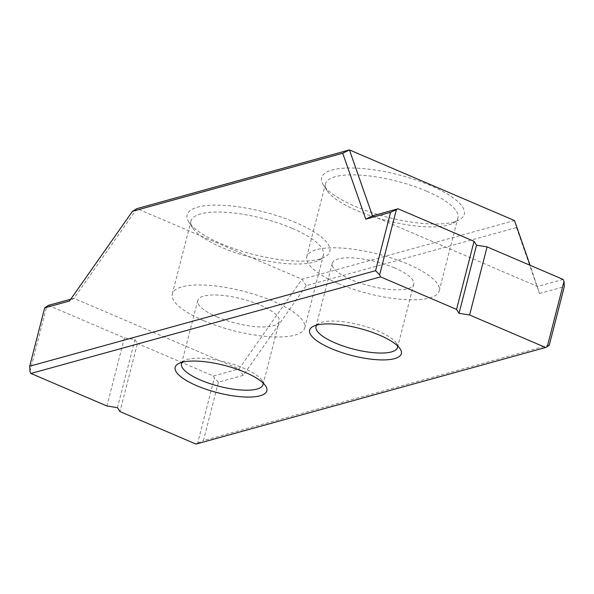 <?xml version="1.0" encoding="UTF-8"?>
<svg xmlns="http://www.w3.org/2000/svg" width="594" height="594" viewBox="0 0 594 594"><rect width="100%" height="100%" fill="white"/><g stroke="black" fill="none" stroke-linecap="round" stroke-linejoin="round"><path stroke-width="0.45" stroke-dasharray="2.97 2.23" d="M292.196 228.356A68.369 20.33 -165.6 0 0 191.016 221.013A68.369 20.33 -165.6 0 0 192.731 227.992A68.369 20.33 -165.6 0 0 222.267 247.668A68.369 20.33 -165.6 0 0 318.584 260.306A68.369 20.33 -165.6 0 0 323.455 255.012A68.369 20.33 -165.6 0 0 292.196 228.356M203.542 320.626A68.369 20.33 14.4 0 1 172.282 293.963A68.369 20.33 14.4 0 1 243.562 291.275A68.369 20.33 14.4 0 1 304.722 327.97A68.369 20.33 14.4 0 1 203.542 320.626M296.139 222.75A73.626 21.896 -165.6 0 0 216.431 205.13A73.626 21.896 -165.6 0 0 189.018 222.356A73.626 21.896 -165.6 0 0 253.037 254.358A73.626 21.896 -165.6 0 0 324.554 257.157A73.626 21.896 -165.6 0 0 296.139 222.75M426.678 191.201A68.369 20.33 -165.6 0 0 325.49 183.858A68.369 20.33 -165.6 0 0 327.205 190.837A68.369 20.33 -165.6 0 0 356.749 210.521A68.369 20.33 -165.6 0 0 453.066 223.151A68.369 20.33 -165.6 0 0 457.929 217.864A68.369 20.33 -165.6 0 0 426.678 191.201M430.613 185.595A73.626 21.896 -165.6 0 0 350.913 167.983A73.626 21.896 -165.6 0 0 323.492 185.209A73.626 21.896 -165.6 0 0 387.511 217.211A73.626 21.896 -165.6 0 0 459.028 220.003A73.626 21.896 -165.6 0 0 430.613 185.595M182.269 362.236A42.07 12.511 14.4 0 1 184.511 360.476A42.07 12.511 14.4 0 1 225.378 362.073A42.07 12.511 14.4 0 1 261.961 380.36A42.07 12.511 14.4 0 1 263.075 382.989M549.316 345.01L203.438 440.555L218.421 382.194L243.206 375.349L306.222 285.647L516.468 227.561L514.486 220.537L302.012 279.232L136.954 208.613L73.946 298.322L69.468 301.017M563.09 279.403L537.54 286.464L372.483 215.845M516.468 227.561L539.515 293.495L530.138 265.31M306.222 285.647L302.012 279.232L238.996 368.933L73.946 298.322L70.738 299.205M48.396 305.375L124.406 337.897L134.957 339.568L137.437 343.473L119.951 411.56M243.206 375.349L238.996 368.933L213.446 375.995L137.437 343.473M124.406 337.897L106.92 405.984M29.982 371.45L46.718 306.281M394.498 267.872A42.07 12.511 -165.6 0 0 332.232 263.35A42.07 12.511 -165.6 0 0 351.462 279.759A42.07 12.511 -165.6 0 0 413.728 284.281A42.07 12.511 -165.6 0 0 394.498 267.872M338.016 283.472A68.369 20.33 14.4 0 1 306.756 256.816A68.369 20.33 14.4 0 1 378.036 254.121A68.369 20.33 14.4 0 1 439.204 290.822A68.369 20.33 14.4 0 1 338.016 283.472M316.751 325.089A42.07 12.511 14.4 0 1 318.993 323.322A42.07 12.511 14.4 0 1 359.86 324.925A42.07 12.511 14.4 0 1 396.443 343.213A42.07 12.511 14.4 0 1 397.557 345.834M213.446 375.995L214.375 378.007L197.646 443.176L195.968 444.082M539.515 293.495L564.3 286.65M218.421 382.194L214.375 378.007M197.646 443.176L203.438 440.555M134.957 339.568L117.471 407.662M216.988 316.906A42.07 12.511 -165.6 0 0 279.254 321.428A42.07 12.511 -165.6 0 0 260.016 305.019A42.07 12.511 -165.6 0 0 197.75 300.505A42.07 12.511 -165.6 0 0 216.988 316.906M304.722 327.97L323.455 255.012M172.282 293.963L191.016 221.013M318.584 260.306L324.554 257.157M192.731 227.992L189.018 222.356M453.066 223.151L459.028 220.003M327.205 190.837L323.492 185.209M184.511 360.476L178.549 363.625M261.961 380.36L265.674 385.996M439.204 290.822L457.929 217.864M306.756 256.816L325.49 183.858M318.993 323.322L313.023 326.47M396.443 343.213L400.156 348.841M397.497 347.505L413.728 284.281M315.993 326.581L332.232 263.35M263.023 384.652L279.254 321.428M181.519 363.728L197.75 300.505"/><path stroke-width="0.89" d="M331.289 348.589A47.334 14.078 14.4 0 1 313.023 326.47A47.334 14.078 14.4 0 1 358.999 328.274A47.334 14.078 14.4 0 1 400.156 348.841A47.334 14.078 14.4 0 1 382.529 359.919A47.334 14.078 14.4 0 1 331.289 348.589M196.814 385.744A47.334 14.078 14.4 0 1 178.549 363.625A47.334 14.078 14.4 0 1 224.517 365.421A47.334 14.078 14.4 0 1 265.674 385.996A47.334 14.078 14.4 0 1 248.054 397.067A47.334 14.078 14.4 0 1 196.814 385.744M459.043 313.298L456.563 309.4L380.554 276.878L30.91 373.463L106.92 405.984L117.471 407.662L119.951 411.56L195.968 444.082L545.604 347.497L469.594 314.976L459.043 313.298L476.529 245.211L474.049 241.313L456.563 309.4M474.049 241.313L398.032 208.791L396.354 209.689L379.625 274.859L375.579 270.678L390.562 212.318L365.778 219.164L342.723 153.23L132.477 211.316L69.468 301.017L44.684 307.863L29.7 366.223L375.579 270.678M380.554 276.878L379.625 274.859M263.075 382.989A42.07 12.511 14.4 0 1 263.023 384.652A42.07 12.511 14.4 0 1 200.75 380.138A42.07 12.511 14.4 0 1 181.519 363.728A42.07 12.511 14.4 0 1 182.269 362.236M132.477 211.316L136.954 208.613L349.428 149.918L372.483 215.845L365.778 219.164M530.138 265.31L514.486 220.537L349.428 149.918L342.723 153.23M545.604 347.497L547.282 346.592L564.018 281.422L563.09 279.403L487.08 246.881L476.529 245.211M372.483 215.845L398.032 208.791M44.684 307.863L48.396 305.375L70.738 299.205M29.7 366.223L29.982 371.45L30.91 373.463M397.557 345.834A42.07 12.511 14.4 0 1 397.497 347.505A42.07 12.511 14.4 0 1 335.231 342.983A42.07 12.511 14.4 0 1 315.993 326.581A42.07 12.511 14.4 0 1 316.751 325.089M487.08 246.881L469.594 314.976M564.018 281.422L564.3 286.65L549.316 345.01L547.282 346.592M390.562 212.318L396.354 209.689"/></g></svg>
